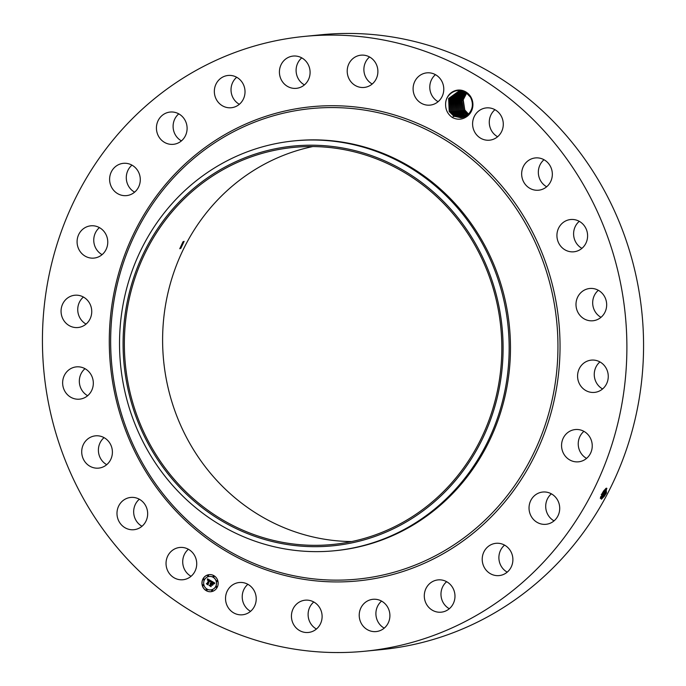 <?xml version="1.0" encoding="UTF-8"?>
<svg xmlns="http://www.w3.org/2000/svg" width="686" height="686" viewBox="0 0 686 686"><rect width="100%" height="100%" fill="white"/><g stroke="black" fill="none" stroke-linecap="round" stroke-linejoin="round"><path stroke-width="1.03" d="M304.438 36.409L321.117 34.772A308.889 292.065 84.4 0 1 627.124 243.264A308.889 292.065 84.4 0 1 509.166 603.826A308.889 292.065 84.4 0 1 381.562 649.591L364.883 651.228A308.889 292.065 84.4 0 1 58.876 442.736A308.889 292.065 84.4 0 1 176.834 82.174A308.889 292.065 84.4 0 1 304.438 36.409A308.889 292.065 84.4 0 1 610.446 244.902A308.889 292.065 84.4 0 1 492.488 605.464A308.889 292.065 84.4 0 1 364.883 651.228M606.192 493.371L601.528 499.142L601.948 493.791L603.5 491.185L606.15 488.252L606.433 492.908L604.297 496.278L601.399 499.211M191.051 576.291A16.215 15.332 84.4 0 1 185.143 570.563A16.215 15.332 84.4 0 1 188.393 549.263M351.635 541.563A199.489 188.624 84.4 0 1 170.274 396.345A199.489 188.624 84.4 0 1 249.412 173.206A199.489 188.624 84.4 0 1 312.799 146.555M141.993 526.265A16.215 15.332 84.4 0 1 134.387 516.687A16.215 15.332 84.4 0 1 139.335 499.237M106.724 464.671A16.215 15.332 84.4 0 1 98.415 450.925A16.215 15.332 84.4 0 1 104.066 437.642M87.654 395.711A16.215 15.332 84.4 0 1 79.679 377.746A16.215 15.332 84.4 0 1 84.995 368.682M86.067 324.075A16.215 15.332 84.4 0 1 79.447 302.149A16.215 15.332 84.4 0 1 83.418 297.047M102.085 254.652A16.215 15.332 84.4 0 1 97.755 229.27A16.215 15.332 84.4 0 1 99.436 227.615M134.619 192.166A16.215 15.332 84.4 0 1 131.961 165.137M181.43 140.887A16.215 15.332 84.4 0 1 178.78 113.85M239.354 104.298A16.215 15.332 84.4 0 1 236.696 77.269M304.43 84.892A16.215 15.332 84.4 0 1 301.771 57.864M372.215 84.009A16.215 15.332 84.4 0 1 372.189 83.992A16.215 15.332 84.4 0 1 369.557 56.981M438.114 101.691A16.215 15.332 84.4 0 1 434.795 99.221A16.215 15.332 84.4 0 1 435.456 74.663M497.607 136.737A16.215 15.332 84.4 0 1 491.708 131.009A16.215 15.332 84.4 0 1 494.949 109.709M546.665 186.764A16.215 15.332 84.4 0 1 539.059 177.185A16.215 15.332 84.4 0 1 544.007 159.735M581.934 248.358A16.215 15.332 84.4 0 1 573.616 234.603A16.215 15.332 84.4 0 1 579.276 221.329M601.005 317.318A16.215 15.332 84.4 0 1 593.03 299.353A16.215 15.332 84.4 0 1 598.346 290.289M602.582 388.953A16.215 15.332 84.4 0 1 595.962 367.027A16.215 15.332 84.4 0 1 599.933 361.925M586.564 458.385A16.215 15.332 84.4 0 1 582.234 433.003A16.215 15.332 84.4 0 1 583.915 431.348M554.039 520.863A16.215 15.332 84.4 0 1 551.381 493.834M507.22 572.15A16.215 15.332 84.4 0 1 504.57 545.113M449.304 608.731A16.215 15.332 84.4 0 1 446.646 581.702M384.229 628.136A16.215 15.332 84.4 0 1 381.57 601.108M316.443 629.019A16.215 15.332 84.4 0 1 316.409 629.011A16.215 15.332 84.4 0 1 313.785 601.991A16.215 15.332 84.4 0 1 321.845 619.509A16.215 15.332 84.4 0 1 308.357 632.466A16.215 15.332 84.4 0 1 299.731 630.648A16.215 15.332 84.4 0 1 291.696 613.147A16.215 15.332 84.4 0 1 305.184 600.19A16.215 15.332 84.4 0 1 313.811 602.008M250.544 611.337A16.215 15.332 84.4 0 1 247.234 608.868A16.215 15.332 84.4 0 1 247.886 584.309M467.981 114.579A13.403 12.674 84.4 0 0 468.598 113.979C472.92 108.963 473.529 103.354 470.433 97.146L465.777 92.361C457.905 86.882 445.84 93.459 445.617 103.612C445.36 109.554 447.632 114.202 452.443 117.563C457.665 120.119 462.57 119.698 467.175 116.32L467.981 114.579L461.009 117.769L453.78 116.14L449.219 111.518L448.618 98.51L458.943 91.032L448.627 98.518L449.236 111.518L453.678 116.071L461.018 117.769M445.617 103.612A14.44 13.651 84.4 0 1 455.736 90.492A14.44 13.651 84.4 0 1 470.75 96.812A14.44 13.651 84.4 0 1 467.175 116.32M194.292 554.991A16.215 15.332 84.4 0 1 182.965 579.739A16.215 15.332 84.4 0 1 168.464 572.201A16.215 15.332 84.4 0 1 179.792 547.462A16.215 15.332 84.4 0 1 194.292 554.991M117.709 518.324A16.215 15.332 84.4 0 1 130.734 497.436A16.215 15.332 84.4 0 1 146.941 508.815A16.215 15.332 84.4 0 1 133.907 529.712A16.215 15.332 84.4 0 1 117.709 518.324M81.728 452.563A16.215 15.332 84.4 0 1 95.474 435.842A16.215 15.332 84.4 0 1 112.384 451.397A16.215 15.332 84.4 0 1 98.647 468.118A16.215 15.332 84.4 0 1 81.728 452.563M62.992 379.384A16.215 15.332 84.4 0 1 76.395 366.873A16.215 15.332 84.4 0 1 92.97 386.647A16.215 15.332 84.4 0 1 79.567 399.158A16.215 15.332 84.4 0 1 62.992 379.384M62.769 303.787A16.215 15.332 84.4 0 1 74.817 295.237A16.215 15.332 84.4 0 1 89.077 302.389A16.215 15.332 84.4 0 1 90.038 318.973A16.215 15.332 84.4 0 1 77.99 327.522A16.215 15.332 84.4 0 1 63.729 320.371A16.215 15.332 84.4 0 1 62.769 303.787M81.077 230.916A16.215 15.332 84.4 0 1 90.835 225.814A16.215 15.332 84.4 0 1 106.116 234.801A16.215 15.332 84.4 0 1 103.766 252.997A16.215 15.332 84.4 0 1 94.008 258.09A16.215 15.332 84.4 0 1 78.727 249.104A16.215 15.332 84.4 0 1 81.077 230.916M116.663 165.738A16.215 15.332 84.4 0 1 123.36 163.328A16.215 15.332 84.4 0 1 139.429 174.278A16.215 15.332 84.4 0 1 133.23 193.203A16.215 15.332 84.4 0 1 126.533 195.613A16.215 15.332 84.4 0 1 110.472 184.663A16.215 15.332 84.4 0 1 116.663 165.738M167.101 112.693A16.215 15.332 84.4 0 1 170.179 112.05A16.215 15.332 84.4 0 1 186.781 125.041A16.215 15.332 84.4 0 1 176.422 143.683A16.215 15.332 84.4 0 1 173.352 144.326A16.215 15.332 84.4 0 1 156.751 131.335A16.215 15.332 84.4 0 1 167.101 112.693M228.961 75.4A16.215 15.332 84.4 0 1 244.979 90.561A16.215 15.332 84.4 0 1 231.268 107.736A16.215 15.332 84.4 0 1 230.402 107.796A16.215 15.332 84.4 0 1 214.384 92.644A16.215 15.332 84.4 0 1 228.095 75.46A16.215 15.332 84.4 0 1 228.961 75.4M298.024 56.406A16.215 15.332 84.4 0 1 310.072 73.282A16.215 15.332 84.4 0 1 296.343 88.34A16.215 15.332 84.4 0 1 291.481 87.997A16.215 15.332 84.4 0 1 279.442 71.121A16.215 15.332 84.4 0 1 293.171 56.063A16.215 15.332 84.4 0 1 298.024 56.406M369.591 56.989A16.215 15.332 84.4 0 1 377.626 74.491A16.215 15.332 84.4 0 1 364.137 87.448A16.215 15.332 84.4 0 1 355.511 85.63A16.215 15.332 84.4 0 1 347.476 68.137A16.215 15.332 84.4 0 1 360.965 55.172A16.215 15.332 84.4 0 1 369.591 56.989M438.766 77.132A16.215 15.332 84.4 0 1 443.019 94.222A16.215 15.332 84.4 0 1 430.028 105.129A16.215 15.332 84.4 0 1 418.117 100.859A16.215 15.332 84.4 0 1 413.864 83.769A16.215 15.332 84.4 0 1 426.855 72.853A16.215 15.332 84.4 0 1 438.766 77.132M500.857 115.437A16.215 15.332 84.4 0 1 489.53 140.184A16.215 15.332 84.4 0 1 475.029 132.647A16.215 15.332 84.4 0 1 486.357 107.899A16.215 15.332 84.4 0 1 500.857 115.437M551.613 169.313A16.215 15.332 84.4 0 1 538.587 190.211A16.215 15.332 84.4 0 1 522.38 178.823A16.215 15.332 84.4 0 1 535.406 157.926A16.215 15.332 84.4 0 1 551.613 169.313M587.585 235.075A16.215 15.332 84.4 0 1 573.848 251.796A16.215 15.332 84.4 0 1 556.938 236.241A16.215 15.332 84.4 0 1 570.675 219.52A16.215 15.332 84.4 0 1 587.585 235.075M606.321 308.254A16.215 15.332 84.4 0 1 592.927 320.765A16.215 15.332 84.4 0 1 576.343 301A16.215 15.332 84.4 0 1 589.746 288.489A16.215 15.332 84.4 0 1 606.321 308.254M606.553 383.851A16.215 15.332 84.4 0 1 594.505 392.401A16.215 15.332 84.4 0 1 580.245 385.249A16.215 15.332 84.4 0 1 579.284 368.665A16.215 15.332 84.4 0 1 591.332 360.124A16.215 15.332 84.4 0 1 605.592 367.267A16.215 15.332 84.4 0 1 606.553 383.851M588.245 456.73A16.215 15.332 84.4 0 1 578.487 461.824A16.215 15.332 84.4 0 1 563.206 452.837A16.215 15.332 84.4 0 1 565.556 434.641A16.215 15.332 84.4 0 1 575.314 429.547A16.215 15.332 84.4 0 1 590.595 438.534A16.215 15.332 84.4 0 1 588.245 456.73M552.659 521.909A16.215 15.332 84.4 0 1 545.962 524.31A16.215 15.332 84.4 0 1 529.892 513.36A16.215 15.332 84.4 0 1 536.083 494.435A16.215 15.332 84.4 0 1 542.789 492.034A16.215 15.332 84.4 0 1 558.85 502.975A16.215 15.332 84.4 0 1 552.659 521.909M502.221 574.945A16.215 15.332 84.4 0 1 499.142 575.588A16.215 15.332 84.4 0 1 482.541 562.597A16.215 15.332 84.4 0 1 492.891 543.955A16.215 15.332 84.4 0 1 495.969 543.312A16.215 15.332 84.4 0 1 512.571 556.303A16.215 15.332 84.4 0 1 502.221 574.945M440.352 612.238A16.215 15.332 84.4 0 1 424.334 597.077A16.215 15.332 84.4 0 1 438.045 579.902A16.215 15.332 84.4 0 1 438.92 579.842A16.215 15.332 84.4 0 1 454.938 594.994A16.215 15.332 84.4 0 1 441.227 612.178A16.215 15.332 84.4 0 1 440.352 612.238M371.289 631.231A16.215 15.332 84.4 0 1 359.241 614.364A16.215 15.332 84.4 0 1 372.978 599.298A16.215 15.332 84.4 0 1 377.832 599.641A16.215 15.332 84.4 0 1 389.88 616.517A16.215 15.332 84.4 0 1 376.151 631.574A16.215 15.332 84.4 0 1 371.289 631.231M230.547 610.514A16.215 15.332 84.4 0 1 226.303 593.416A16.215 15.332 84.4 0 1 239.294 582.508A16.215 15.332 84.4 0 1 251.205 586.779A16.215 15.332 84.4 0 1 255.458 603.869A16.215 15.332 84.4 0 1 242.467 614.785A16.215 15.332 84.4 0 1 230.547 610.514M217.188 587.362A8.584 8.112 84.4 0 1 210.902 591.709A8.584 8.112 84.4 0 1 203.305 587.842A8.584 8.112 84.4 0 1 202.936 578.975A8.584 8.112 84.4 0 1 209.221 574.628A8.584 8.112 84.4 0 1 216.819 578.495A8.584 8.112 84.4 0 1 217.188 587.362M606.433 492.908L605.395 493.114L606.724 488.209L606.021 488.338M463.222 99.804L464.791 109.992L463.067 100.679A13.403 12.674 84.4 0 1 463.222 99.804L466.737 93.013M415.013 514.92A199.489 188.624 84.4 0 1 332.607 544.478A199.489 188.624 84.4 0 1 134.979 409.825A199.489 188.624 84.4 0 1 211.159 176.962A199.489 188.624 84.4 0 1 293.565 147.404A199.489 188.624 84.4 0 1 491.202 282.057A199.489 188.624 84.4 0 1 415.013 514.92M182.973 241.815L179.758 248.726L180.89 248.246L184.114 241.335L182.973 241.815M209.264 574.628A8.584 8.112 -95.6 0 0 203.022 578.967A8.584 8.112 -95.6 0 0 203.373 587.816A8.584 8.112 -95.6 0 0 210.945 591.701M604.366 496.27L603.757 495.626L600.293 498.422L603.731 495.609L605.378 493.105L606.716 488.2M603.757 495.626L605.155 492.762L600.722 498.362M606.896 488.441L605.155 492.762L604.366 492.514L605.935 488.406M503.095 348.188A200.844 189.902 84.4 0 1 313.03 546.673A200.844 189.902 84.4 0 1 123.077 343.695A200.844 189.902 84.4 0 1 313.142 145.209A200.844 189.902 84.4 0 1 503.095 348.188M294.2 140.879L295.512 140.75A205.929 194.713 84.4 0 1 499.519 279.742A205.929 194.713 84.4 0 1 420.878 520.117A205.929 194.713 84.4 0 1 335.814 550.626L334.502 550.755A205.929 194.713 84.4 0 1 119.527 343.515A205.929 194.713 84.4 0 1 209.136 171.389A205.929 194.713 84.4 0 1 294.2 140.879A205.929 194.713 84.4 0 1 509.166 348.119A205.929 194.713 84.4 0 1 419.566 520.245A205.929 194.713 84.4 0 1 334.502 550.755M210.765 589.891A6.757 6.388 -95.6 0 0 210.808 589.891A6.757 6.388 -95.6 0 0 215.473 579.481A6.757 6.388 -95.6 0 0 209.487 576.437A6.757 6.388 -95.6 0 0 209.444 576.437M213.638 576.995A0.523 0.489 -95.6 0 0 214.032 576.189A0.523 0.489 -95.6 0 0 213.535 575.966M216.519 587.43A0.523 0.489 -95.6 0 0 216.922 586.624A0.523 0.489 -95.6 0 0 216.424 586.401M217.119 581.608A0.523 0.489 -95.6 0 0 217.522 580.802A0.523 0.489 -95.6 0 0 217.016 580.57M206.675 590.372A0.523 0.489 -95.6 0 0 207.078 589.566A0.523 0.489 -95.6 0 0 206.572 589.334M212.197 591.058A0.523 0.489 -95.6 0 0 212.6 590.26A0.523 0.489 -95.6 0 0 212.094 590.029M203.785 579.927A0.523 0.489 -95.6 0 0 204.188 579.13A0.523 0.489 -95.6 0 0 203.682 578.898M208.115 576.3A0.523 0.489 -95.6 0 0 208.518 575.494A0.523 0.489 -95.6 0 0 208.012 575.271M203.193 585.758A0.523 0.489 -95.6 0 0 203.588 584.952A0.523 0.489 -95.6 0 0 203.09 584.729M468.512 114.065L464.791 109.992L468.521 114.056M465.34 92.104L458.943 91.032M204.454 579.867A6.757 6.388 -95.6 0 0 210.722 589.9A6.757 6.388 -95.6 0 0 215.387 579.49A6.757 6.388 -95.6 0 0 204.454 579.867M213.114 576.231A0.523 0.489 -95.6 0 0 213.595 577.003A0.523 0.489 -95.6 0 0 213.955 576.197A0.523 0.489 -95.6 0 0 213.114 576.231M215.996 586.667A0.523 0.489 -95.6 0 0 216.484 587.439A0.523 0.489 -95.6 0 0 216.836 586.633A0.523 0.489 -95.6 0 0 215.996 586.667M216.596 580.836A0.523 0.489 -95.6 0 0 217.076 581.608A0.523 0.489 -95.6 0 0 217.436 580.81A0.523 0.489 -95.6 0 0 216.596 580.836M206.152 589.6A0.523 0.489 -95.6 0 0 206.632 590.372A0.523 0.489 -95.6 0 0 206.992 589.574A0.523 0.489 -95.6 0 0 206.152 589.6M211.674 590.294A0.523 0.489 -95.6 0 0 212.154 591.066A0.523 0.489 -95.6 0 0 212.514 590.269A0.523 0.489 -95.6 0 0 211.674 590.294M204.128 579.67A0.523 0.489 -95.6 0 0 203.648 578.898A0.523 0.489 -95.6 0 0 203.288 579.704A0.523 0.489 -95.6 0 0 204.128 579.67M208.45 576.043A0.523 0.489 -95.6 0 0 207.969 575.271A0.523 0.489 -95.6 0 0 207.609 576.068A0.523 0.489 -95.6 0 0 208.45 576.043M203.528 585.501A0.523 0.489 -95.6 0 0 203.047 584.729A0.523 0.489 -95.6 0 0 202.687 585.527A0.523 0.489 -95.6 0 0 203.528 585.501M600.473 497.324L604.366 492.514L605.91 488.423M600.464 497.359L604.349 492.505L600.559 497.007M466.334 92.721L461.935 100.919L463.693 110.103L461.927 100.919L466.326 92.713M461.575 117.7L454.792 115.96L450.342 111.415L449.622 98.673L459.509 90.989L449.613 98.664L450.333 111.415L454.887 116.028L461.567 117.7M211.185 580.965L210.259 581.659L209.53 580.322L207.832 584.412L206.409 583.572L207.043 583.452L208.741 580.193L207.506 580.253L208.861 579.953L208.021 579.567L207.404 580.047L207.481 578.77L211.185 580.965M211.245 581.291L210.302 581.865L211.245 581.291M210.19 581.213L209.607 580.708L207.892 583.992L208.072 584.901L206.452 583.837L207.944 584.712L209.564 580.562L210.225 581.213M214.744 583.006L213.723 583.683L212.42 581.985L211.622 583.52L212.514 582.277L213.638 583.374L212.549 582.414L211.888 583.675L213.14 583.692L212.428 585.064L211.477 583.795L210.799 586.101L209.273 585.201L210.002 585.072L210.731 583.666L210.19 583.503L210.859 583.426L210.139 583.254L210.996 583.151L211.52 581.102L214.744 583.006M214.735 583.4L213.8 584.018L214.735 583.4M212.574 585.355L213.26 583.846L212.574 585.355M211.605 584.223L211.048 586.659L209.221 585.467L210.919 586.47L211.571 584.086L212.223 584.532M605.687 488.603L604.126 492.171L603.337 491.922L604.186 490.233M468.135 114.648L463.693 110.103L468.238 114.716M207.043 583.452L208.818 580.185M206.409 583.572L207.129 583.443M207.807 584.343L206.495 583.563M207.789 583.966L209.624 580.596M207.944 584.712L207.867 583.957M208.055 584.841L206.563 583.957M211.717 581.771L211.622 581.162M210.996 583.151L211.803 581.762M210.002 585.072L210.816 583.657M209.273 585.201L210.079 585.064M210.782 586.033L209.35 585.192M211.477 583.795L212.188 584.215M212.489 584.952L212.274 584.206M212.36 583.949L213.132 583.717M211.811 583.632L212.574 582.311M212.523 585.252L213.295 583.915M210.774 585.612L211.631 584.129M210.919 586.47L210.859 585.604M211.039 586.599L209.333 585.587M601.553 494.572L603.337 491.922M601.493 494.683L604.117 490.318M465.777 92.361L460.881 100.671L462.578 110.206L460.872 100.671L465.768 92.361M455.907 115.848L451.457 111.304L450.616 98.818L460.066 90.972L450.608 98.827L451.448 111.304L456.001 115.917L462.115 117.606L455.907 115.848M467.029 114.759L462.578 110.206L467.029 114.759M465.219 92.053L459.826 100.448L461.455 110.317L459.843 100.396L465.228 92.053M456.67 116.277L457.116 115.805L462.673 117.486L457.013 115.745L452.571 111.192L451.62 98.99L460.632 90.981M457.116 115.805L452.554 111.192L451.611 98.99L460.623 90.981M466.96 115.437L461.464 110.317L466.96 115.445M464.636 91.804L458.771 100.25L460.34 110.429L458.788 100.25L464.645 91.813M458.128 115.634L453.678 111.081L458.222 115.702L463.213 117.332L458.128 115.634M464.902 115.042L466.437 115.814L464.799 114.974L460.349 110.429L464.902 115.042M461.198 91.015L452.631 99.153L453.678 111.081L452.614 99.153L461.189 91.015M464.053 91.598L457.733 100.062L459.226 110.54L457.742 100.062L464.062 91.598M459.243 115.522L454.792 110.978L459.337 115.591L463.762 117.16L459.243 115.522M463.787 115.154L465.905 116.148L463.693 115.085L459.243 110.54L463.787 115.154M461.764 91.075L453.643 99.324L454.792 110.978L453.626 99.324L461.755 91.075M463.479 91.427L456.696 99.873L458.119 110.643L456.713 99.873L463.479 91.427M460.357 115.411L455.907 110.866L460.452 115.48L464.302 116.954L460.357 115.411M462.673 115.265L465.374 116.449L462.578 115.197L458.128 110.643L462.673 115.265L462.235 115.737M462.33 91.161L454.672 99.453L455.907 110.866L454.647 99.504L462.33 91.161M462.904 91.281L455.684 99.684L457.013 110.755L455.667 99.684L462.896 91.281M461.464 115.308L457.013 110.755L461.558 115.368L464.842 116.714L461.464 115.308M212.943 142.036A238.231 225.248 84.4 0 1 524.344 217.419A238.231 225.248 84.4 0 1 456.379 545.61A238.231 225.248 84.4 0 1 144.978 470.219A238.231 225.248 84.4 0 1 212.943 142.036M455.092 544.101A236.413 223.533 84.4 0 1 146.075 469.293A236.413 223.533 84.4 0 1 213.518 143.606A236.413 223.533 84.4 0 1 522.535 218.422A236.413 223.533 84.4 0 1 455.092 544.101M603.731 495.609L601.236 494.443M466.677 115.299L467.123 114.828M461.121 115.84L461.558 115.368M458.9 116.063L459.337 115.591M457.785 116.174L458.222 115.702M455.555 116.388L456.001 115.917M454.449 116.5L454.887 116.028M452.443 117.563L453.78 116.14"/></g></svg>
